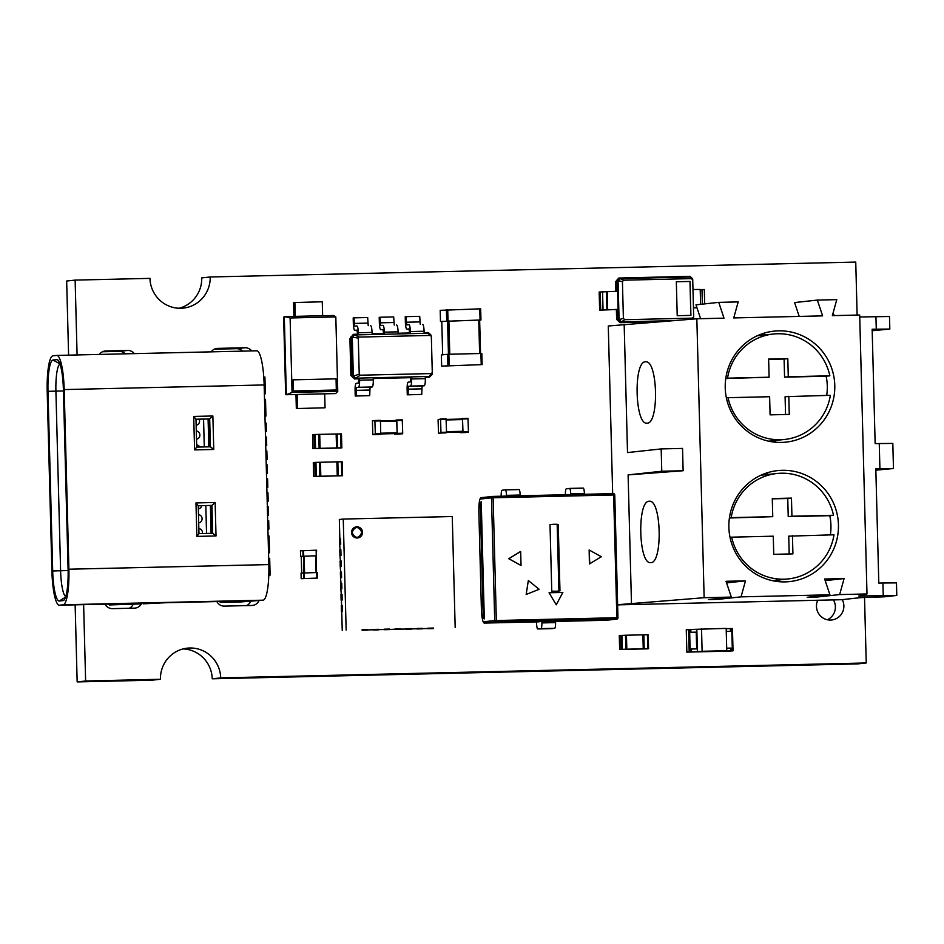 <?xml version="1.0" encoding="UTF-8"?>
<svg xmlns="http://www.w3.org/2000/svg" width="944" height="944" viewBox="0 0 944 944"><rect width="100%" height="100%" fill="white"/><g stroke="black" fill="none" stroke-linecap="round" stroke-linejoin="round"><path stroke-width="1.42" d="M817.126 596.195L816.89 597.056L839.653 594.578L866.993 593.953L858.757 596.089L883.242 595.522L882.911 582.979L878.805 583.073L875.808 468.708L893.472 468.519L875.843 470.183M872.197 330.719L889.826 329.055L872.15 329.244L875.147 443.597L892.823 443.42L893.472 468.519M859.748 316.972L889.496 316.5L889.826 329.055M883.242 595.522L896.8 595.428L884.316 596.82L860.598 597.635L841.541 599.711L617.647 604.88M612.668 493.641L608.278 325.999L696.837 318.777L724.013 318.152L718.738 302.363L738.184 301.915L733.736 317.927L822.625 315.874L817.339 300.086L836.785 299.637L832.348 315.65L859.689 315.013L866.993 593.953M882.911 582.979L896.47 582.885L896.8 595.428M816.89 597.056L807.167 597.281L829.929 594.803L824.643 579.014L844.089 578.566L839.653 594.578M718.526 598.472L718.278 599.334L741.04 596.856L829.929 594.803M718.278 599.334L708.555 599.558L731.317 597.08L726.042 581.292L745.489 580.843L741.04 596.856M617.647 604.703L704.141 597.705L731.317 597.08M631.465 603.204L628.102 474.891L661.768 471.233L683.126 470.737L628.102 474.891M624.161 324.276L627.512 452.577L661.178 448.919L661.768 471.233M704.141 597.705L696.837 318.777M782.198 470.313A55.814 54.787 83.8 0 0 777.62 470.608A55.814 54.787 83.8 0 0 729.193 532.027A55.814 54.787 83.8 0 0 789.703 581.587A55.814 54.787 83.8 0 0 838.331 522.492A55.814 54.787 83.8 0 0 782.198 470.313M778.552 330.848A55.814 54.787 83.8 0 0 773.962 331.143A55.814 54.787 83.8 0 0 725.547 392.562A55.814 54.787 83.8 0 0 786.045 442.122A55.814 54.787 83.8 0 0 834.673 383.028A55.814 54.787 83.8 0 0 778.552 330.848M799.214 316.417L794.577 302.564L817.339 300.086M700.613 318.694L695.976 304.841L718.738 302.363M661.178 448.919L682.547 448.424L683.126 470.737M649.165 501.252C636.999 500.662 638.51 564.406 650.617 562.624C662.889 563.816 661.532 499.47 649.319 501.24L649.165 501.252M645.507 361.788C633.341 361.198 634.852 424.942 646.959 423.16C659.231 424.352 657.874 360.006 645.672 361.776L645.507 361.788M726.585 582.908L745.489 580.843M825.186 580.631L844.089 578.566M776.558 581.398A55.814 54.787 83.8 0 0 780.464 579.781M768.994 474.36A55.814 54.787 83.8 0 0 764.829 473.617M772.9 441.934A55.814 54.787 83.8 0 0 776.818 440.317M765.336 334.896A55.814 54.787 83.8 0 0 761.171 334.152M830.354 534.882A53.017 52.05 -96.2 0 0 829.788 515.672L833.493 515.271A53.017 52.05 83.8 0 0 781.207 473.215A53.017 52.05 83.8 0 0 776.865 473.499A53.017 52.05 83.8 0 0 731.199 517.631L729.429 517.819M730.031 537.337L731.706 537.16A53.017 52.05 83.8 0 0 788.334 578.92A53.017 52.05 83.8 0 0 834 534.8L788.736 536.157L789.208 553.975M826.696 395.418A53.017 52.05 -96.2 0 0 826.142 376.208L829.847 375.806A53.017 52.05 83.8 0 0 777.561 333.751A53.017 52.05 83.8 0 0 773.207 334.034A53.017 52.05 83.8 0 0 727.541 378.166L725.783 378.355M726.373 397.872L728.06 397.695A53.017 52.05 83.8 0 0 784.688 439.456A53.017 52.05 83.8 0 0 830.354 395.324L785.089 396.692L785.55 414.51M833.493 515.271L791.933 516.226L791.461 498.102L772.286 498.538L772.758 516.675L731.199 517.631M829.788 515.672L788.228 516.628L787.756 498.503L772.286 498.857M791.933 516.226L788.228 516.628M772.758 516.675L729.405 517.996M731.706 537.16L773.266 536.192L773.75 554.329L792.913 553.88L792.441 535.755M829.847 375.806L788.275 376.762L787.803 358.637L768.628 359.074L769.112 377.211L727.541 378.166M826.142 376.208L784.57 377.163L784.098 359.039L768.64 359.393M788.275 376.762L784.57 377.163M769.112 377.211L725.759 378.52M728.06 397.695L769.62 396.728L770.092 414.864L789.267 414.416L788.795 396.291M791.461 498.102L787.756 498.503M787.803 358.637L784.098 359.039M313.679 476.519L319.863 476.236L319.497 462.289L315.933 462.371L313.29 462.584L313.656 476.519L342.566 475.729L341.775 475.729L341.409 461.781L319.497 462.289M320.653 476.224L320.276 462.289L320.653 476.224L319.863 476.236M320.63 476.236L341.775 475.729M320.818 476.213L320.453 462.265M342.2 461.781L342.566 475.729L342.2 461.781L341.409 461.781M337.256 475.835L336.89 461.887M375.688 518.303L370.154 518.433M351.546 532.534A5.581 5.475 83.8 0 0 357.634 537.962A5.581 5.475 83.8 0 0 362.508 532.286A5.581 5.475 83.8 0 0 356.431 526.858A5.581 5.475 83.8 0 0 351.546 532.534M351.994 532.534C355.451 538.953 358.732 538.871 361.859 532.31C358.401 525.891 355.109 525.973 351.994 532.534M362.118 630.037L433.39 628.385M427.856 628.515L422.428 628.645M416.894 628.775L411.478 628.893M405.944 629.023L400.516 629.152M394.993 629.27L389.565 629.4M384.031 629.53L378.603 629.66M373.081 629.778L367.653 629.908M342.235 630.498L341.74 611.252M341.586 605.623L341.445 600.101M341.291 594.46L340.831 588.973L341.881 588.855L341.74 583.227L340.678 583.345L340.831 588.973M341.008 583.298L340.536 577.811L341.586 577.704L341.445 572.064L340.383 572.182L340.536 577.811M340.713 572.147L340.241 566.66L341.303 566.542L341.15 560.913L340.1 561.019L340.241 566.66M340.418 560.984L339.946 555.497L341.008 555.391L340.855 549.75L339.805 549.868L339.946 555.497M340.123 549.833L339.663 544.346L340.713 544.228L340.572 538.599L339.51 538.705L339.663 544.346M339.84 538.67L339.333 519.483L343.25 519.058L346.153 630.073M455.173 627.548L452.259 516.533L343.25 519.058M427.844 628.185L433.379 628.055M427.856 628.704L433.39 628.586M341.409 611.287L341.268 605.659L342.318 605.541L342.471 611.169L341.74 611.275M341.114 600.136L340.973 594.496L342.035 594.378L342.176 600.018L341.445 600.124M362.107 629.695L367.641 629.577M362.13 630.226L367.653 630.096M384.019 629.188L389.553 629.07M384.031 629.719L389.565 629.589M373.069 629.447L378.603 629.318M373.081 629.978L378.615 629.849M364.738 518.563L358.862 518.693M386.651 518.055L381.116 518.173M397.601 517.796L391.725 517.937M419.514 517.288L413.979 517.418M430.476 517.041L424.942 517.17M408.563 517.548L402.687 517.678M405.932 628.692L411.466 628.562M405.944 629.211L411.478 629.093M394.981 628.94L400.516 628.81M394.993 629.471L400.527 629.341M416.894 628.433L422.428 628.303M416.906 628.964L422.44 628.834M730.963 650.888L731.045 648.091L726.691 648.186L730.892 648.103L730.963 650.888L724.803 651.041L726.762 650.699L726.184 628.385L689.592 629.506L690.17 651.82L686.843 652.115L728.473 651.148M730.444 631.359L730.373 628.574L726.184 628.68M726.762 650.699L702.112 651.277L701.522 628.964M702.112 651.277L697.404 651.667L696.825 629.353M728.473 651.159L733.016 650.841L732.45 628.527L730.373 628.574M686.866 652.115L686.264 629.801L689.592 629.506M697.404 651.667L690.17 651.82M691.327 649.012L697.345 648.87L691.327 649L691.409 651.797M697.345 648.87L696.908 632.138L696.235 632.15L696.672 648.882M726.255 631.453L730.609 631.347L730.538 628.562M732.45 628.527L733.028 650.841L731.116 650.876M690.819 629.483L690.89 632.268L696.235 632.15M312.582 434.677L312.948 448.624L319.131 448.341L318.765 434.393L314.057 434.523L312.558 434.688L312.924 448.636L340.336 447.999L341.834 447.834L341.044 447.834L340.678 433.886L318.765 434.393M341.044 447.834L319.91 448.341L319.556 434.393L319.922 448.341L319.131 448.341M320.087 448.317L319.721 434.37M341.468 433.886L341.834 447.834L341.468 433.886L340.678 433.886M336.524 447.94L336.158 433.992M322.636 315.733L284.297 316.618L283.637 317.302L285.654 394.285L286.339 394.722L335.639 393.577L337.763 391.359L335.816 316.924L333.598 315.485L322.636 315.733L322.27 301.785L293.56 302.564L293.926 316.393M295.248 316.37L294.882 302.422M335.816 316.924L290.115 317.975L284.297 316.618L286.339 394.722L292.062 392.421L337.763 391.359M296.333 408.563L325.055 407.784L296.333 408.563L295.968 394.498M297.301 394.462L297.655 408.41M324.689 393.837L325.055 407.784M290.115 317.975L292.062 392.421M293.395 390.993L293.1 379.83L336.064 378.839L336.359 390.002L293.395 390.993M336.312 390.002L336.064 378.839M336.017 378.851L293.1 379.842M440.199 310.328L440.482 321.491L440.199 310.328L479.764 308.865L480.059 320.016L441.792 321.467M479.658 320.158L480.933 320.016L480.661 308.853L479.764 308.865M480.933 320.016L480.059 320.016M441.792 321.432L442.665 354.814L441.792 321.432L478.75 320.063L479.623 353.516M480.508 353.504L479.646 320.063L478.75 320.063M441.367 354.956L441.65 366.119L441.367 354.956L447.574 354.283L480.933 353.493L481.228 364.644L441.65 366.119L481.228 364.644M482.101 364.644L481.829 353.481L480.933 353.493M358.767 378.863L358.342 383.111L356.23 383.335A6.974 1.322 -91.3 0 0 355.086 390.45L355.227 396.032L356.03 395.949L356.336 387.524L358.449 387.288A6.974 1.322 -91.3 0 0 359.593 380.172L359.558 378.78L354.519 378.969L350.873 375.417L349.917 338.636L353.351 334.341L358.39 334.152L358.354 332.76L372.042 332.441L372.089 333.834L384.409 333.551L384.373 332.158L398.073 331.84L398.108 333.232L410.428 332.949L410.392 331.556L424.092 331.238L424.127 332.63L428.375 332.536L431.042 335.12L431.066 336.182M432.033 372.974L432.069 374.449L429.544 377.163L425.296 377.258L425.331 378.662L411.631 378.969L411.596 377.576L373.258 378.461L373.293 379.854L359.593 380.172M425.331 378.662A6.974 1.322 -91.3 0 1 424.186 385.777L422.074 386.002L421.756 394.427L407.277 394.828L407.124 389.258A6.974 1.322 -91.3 0 1 408.268 382.131L410.38 381.907L410.805 377.671L373.258 378.532M432.069 374.449L431.373 374.119L429.178 376.479L429.544 377.163L425.296 377.329M354.519 378.969L355.31 378.874L351.852 376.373L350.814 337.043L354.142 334.247L354.507 334.943L428.045 333.244L431.337 336.442L432.281 372.526L431.302 373.576L360.266 375.216L359.227 374.213L358.283 338.129L359.263 337.079L430.299 335.439L431.337 336.442M431.042 335.12L430.37 335.486M359.558 378.78L355.31 378.874L355.64 378.178L353.316 375.924L352.301 337.291L354.507 334.943L359.263 337.079M410.805 377.671L411.596 377.576M359.227 374.213L352.643 376.29L351.616 336.961L358.283 338.129M357.599 334.164L356.962 330.117L354.838 330.341A6.974 1.322 88.7 0 1 354.814 330.341A6.974 1.322 88.7 0 1 353.327 323.509L353.186 317.939L353.976 317.845L354.72 326.164L356.844 325.928A6.974 1.322 88.7 0 1 356.867 325.928A6.974 1.322 88.7 0 1 358.354 332.76M409.637 332.972L409 328.913L406.876 329.137A6.974 1.322 88.7 0 1 406.852 329.137A6.974 1.322 88.7 0 1 405.377 322.317L405.224 316.736L406.026 316.641L406.758 324.96L408.882 324.724A6.974 1.322 88.7 0 1 408.905 324.724A6.974 1.322 88.7 0 1 410.392 331.556M383.618 333.574L382.981 329.515L380.857 329.739A6.974 1.322 88.7 0 1 380.833 329.739A6.974 1.322 88.7 0 1 379.358 322.907L379.205 317.337L379.995 317.243L380.739 325.562L382.863 325.326A6.974 1.322 88.7 0 1 382.886 325.326A6.974 1.322 88.7 0 1 384.373 332.158M431.373 374.119L432.281 372.526M428.375 332.536L428.045 333.244L430.299 335.439M431.302 373.576L429.178 376.479L355.64 378.178L360.266 375.216M407.277 394.828L408.068 394.745L408.374 386.32L410.498 386.096A6.974 1.322 -91.3 0 0 411.631 378.969M355.227 396.032L369.718 395.63L370.036 387.205L372.148 386.981A6.974 1.322 -91.3 0 0 373.293 379.854M406.026 316.641L419.714 316.334L420.269 324.465M422.605 324.406L422.582 324.406A6.974 1.322 88.7 0 1 422.605 324.406A6.974 1.322 88.7 0 1 424.092 331.238M353.976 317.845L367.676 317.526L368.219 325.668M370.567 325.609L370.544 325.609A6.974 1.322 88.7 0 1 370.567 325.609A6.974 1.322 88.7 0 1 372.042 332.441M379.995 317.243L393.695 316.936L394.238 325.066M396.586 325.007L396.563 325.007A6.974 1.322 88.7 0 1 396.586 325.007A6.974 1.322 88.7 0 1 398.073 331.84M421.756 394.427L408.068 394.745M369.718 395.63L356.03 395.949M400.185 434.063L394.71 434.193L402.71 433.225L397.235 433.355L396.775 419.974L394.25 420.599M402.25 419.844L396.775 419.974L402.25 419.844L402.71 433.225M394.58 433.626L397.235 433.355M396.681 420.54L380.467 420.918L380.703 434.299L372.797 434.688L372.432 420.753L396.681 420.54L397.117 432.812L380.786 433.19M394.793 433.615L380.798 433.945L394.793 433.615L397.117 432.812M380.349 420.351L374.862 420.481L375.323 433.862L372.797 434.688L378.273 434.57M206.547 533.431L205.827 505.63M204.282 446.937L203.562 419.136M198.334 508.958A4.189 4.106 83.8 0 0 201.65 505.724M198.7 522.905A4.189 4.106 83.8 0 0 198.488 514.622M202.405 533.525A4.189 4.106 83.8 0 0 198.854 528.569M199.774 447.043A4.189 4.106 83.8 0 0 196.659 444.884M196.517 439.22A4.189 4.106 83.8 0 0 196.293 430.948M196.151 425.272A4.189 4.106 83.8 0 0 199.09 419.23M266.597 478.879L267.589 478.856L267.813 487.222L266.822 487.328M267.813 487.222L266.822 487.246M268.096 536.062L269.087 536.039L269.524 552.771L268.533 552.877M269.524 552.771L268.533 552.795M266.963 492.827L267.954 492.803L268.179 501.17L267.187 501.276M268.179 501.17L267.176 501.193M267.329 506.775L268.32 506.751L268.544 515.117L267.553 515.223M268.544 515.117L267.541 515.141M267.695 520.722L268.686 520.699L268.91 529.065L267.919 529.171M268.91 529.065L267.907 529.088M268.674 558.376L269.677 558.352L270.114 575.085L268.804 575.226M270.114 575.085L268.804 575.12M263.754 377.069L264.922 377.045L265.358 393.778L264.367 393.896M265.358 393.778L264.367 393.801M264.521 399.383L265.512 399.359L265.948 416.092L264.957 416.21M265.948 416.092L264.957 416.115M265.134 423.089L266.125 423.065L266.35 431.443L265.358 431.55M266.35 431.443L265.358 431.467M265.5 437.037L266.491 437.013L266.715 445.379L265.724 445.497M266.715 445.379L265.724 445.403M265.866 450.984L266.857 450.961L267.081 459.327L266.09 459.445M267.081 459.327L266.09 459.35M266.232 464.932L267.223 464.908L267.447 473.274L266.456 473.381M267.447 473.274L266.456 473.298M56.664 355.428L52.899 355.829A34.881 6.632 -91.3 0 0 47.2 391.418L51.908 571.049A34.881 6.632 -91.3 0 0 59.33 605.21A34.881 6.632 -91.3 0 0 59.437 605.198L63.189 604.785A34.881 6.632 -91.3 0 0 68.9 569.208L64.192 389.577A34.881 6.632 -91.3 0 0 56.77 355.416A34.881 6.632 -91.3 0 0 56.664 355.428M256.603 350.814A34.881 6.632 88.7 0 1 256.721 350.802A34.881 6.632 88.7 0 1 264.143 384.951L64.192 389.577M68.9 569.208L268.839 564.583L264.143 384.951M268.839 564.583A34.881 6.632 88.7 0 1 263.14 600.172L63.189 604.785M164.126 602.626A34.881 6.632 -91.3 0 0 164.775 602.768A34.881 6.632 -91.3 0 0 164.881 602.768L228.389 601.139L220.2 602.39L239.304 602.06L263.14 600.172M60.027 364.089A26.515 5.039 -91.3 0 0 55.908 391.087L60.605 570.719A26.515 5.039 -91.3 0 0 65.773 596.561M112.631 603.971A34.881 6.632 -91.3 0 0 112.737 603.971A34.881 6.632 -91.3 0 0 112.843 603.959L120.903 603.653M141.411 603.877L109.268 604.951L109.244 604.054M143.205 603.83L164.881 602.768M109.398 604.054L109.421 604.927L120.903 603.676M212.872 415.985L213.757 449.462L194.582 449.899L193.709 416.434L212.872 415.985L209.686 418.9L195.986 419.219L196.718 447.114L210.418 446.795L209.686 418.9L195.986 419.301M215.138 502.479L216.023 535.956L196.848 536.393L195.974 502.928L215.138 502.479L211.952 505.394L198.252 505.713L198.983 533.608L212.683 533.289L211.952 505.394L198.252 505.795M68.098 569.291A30.692 5.841 88.7 0 1 63.637 600.408A30.692 5.841 88.7 0 1 63.083 600.608L59.319 601.009A30.692 5.841 88.7 0 1 52.699 570.967L47.991 391.335A30.692 5.841 88.7 0 1 53.017 360.018L56.77 359.605A30.692 5.841 88.7 0 1 57.525 359.782A30.692 5.841 88.7 0 1 63.401 389.66L68.098 569.291M209.356 446.819L208.624 419.018M211.621 533.313L210.89 505.512M195.986 419.219L193.709 416.434M196.718 447.114L194.582 449.899M213.757 449.462L210.418 446.795M198.252 505.713L195.974 502.928M198.983 533.608L196.848 536.393M216.023 535.956L212.683 533.289M300.463 550.8L316.157 550.21L316.299 555.792L300.605 556.37L315.65 555.815L316.087 572.548M315.65 555.815L316.535 572.536L316.157 550.21M316.606 550.21L316.299 555.792M301.042 573.114L301.183 578.684L301.042 573.114L316.736 572.524L316.889 578.106L301.183 578.684L316.889 578.106M317.326 578.106L316.736 572.524M465.923 432.541L460.436 432.671L468.448 431.715L462.973 431.833L462.513 418.463L459.988 419.089M467.988 418.334L462.513 418.463L467.988 418.334L468.448 431.715M460.318 432.104L462.973 431.833M462.418 419.03L446.193 419.407L462.418 419.03L462.843 431.29L446.524 431.668M460.53 432.104L446.536 432.423L460.53 432.104L462.843 431.29M446.441 432.789L438.523 433.178L438.075 419.797L440.6 418.959L446.075 418.841L446.536 432.21L443.999 433.048M446.075 418.841L440.6 418.959L440.966 432.907M619.288 635.536L619.653 649.472L625.86 649.189L625.494 635.241L619.288 635.536L619.653 649.472L647.065 648.847L648.563 648.681L647.773 648.681L647.407 634.734L625.494 635.241M647.773 648.681L626.639 649.189L626.285 635.241L626.651 649.189L625.86 649.189M626.816 649.165L626.45 635.218M648.54 648.67L648.198 634.734L647.407 634.734M643.253 648.788L642.888 634.84M616.373 309.502L616.633 319.391L617.341 320.087L617.057 309.49L599.641 310.151L618.119 309.372L617.364 280.639L622.426 281.595L623.736 280.191L691.35 278.622L692.731 279.967L693.687 316.736L692.377 318.14L624.775 319.697L623.394 318.364L622.426 281.595M617.057 309.49L618.119 309.372L618.403 319.969L619.075 319.603L618.06 280.97L620.267 278.622L623.736 280.191M599.641 310.151L599.169 292.015L617.647 291.236M615.889 291.283L615.653 281.914L619.901 277.937L620.267 278.622L689.698 277.017L692.731 279.967L692.695 278.905L692.011 279.271M616.585 291.271L616.314 280.757L618.839 278.043L690.017 276.309L692.695 278.905M656.363 321.833L620.007 322.671L617.341 320.087L618.403 319.969L621.069 322.565L621.4 321.857L619.075 319.603L623.394 318.364M600.703 310.033L600.219 291.908M620.007 322.671L658.098 321.703M693.687 316.747L692.931 319.072M693.451 307.72L696.991 307.886M671.396 320.7L621.4 321.857L624.775 319.697M676.329 281.76L690.029 281.454L690.914 315.379L677.214 315.697L676.329 281.76L690.029 281.454M690.017 276.309L689.698 277.017L691.35 278.622M704.684 303.897L704.307 289.501L700.2 289.584M700.59 304.334L700.2 289.454L692.979 289.501M696.884 307.567L693.451 307.638M693.722 318.234L693.026 317.904L691.858 319.155M691.622 319.178L692.377 318.14M693.026 317.904L693.687 316.736M689.97 281.454L690.855 315.379M508.769 558.73L521.041 565.491L520.675 551.556L508.769 558.73L520.404 551.556M555.863 591.215A33.488 32.875 83.8 0 0 558.612 591.038A33.488 32.875 83.8 0 0 559.969 590.861L558.234 524.439A33.488 32.875 83.8 0 0 551.367 524.451A33.488 32.875 83.8 0 0 550.01 524.628L551.756 591.05A33.488 32.875 83.8 0 0 555.863 591.215M528.321 580.607L526.162 594.437L528.321 580.607M549.054 592.773L556.252 604.809L549.054 592.773M589.15 549.986L589.41 563.934L601.316 556.748L589.15 549.986L589.788 563.91M521.041 565.491L508.875 558.718M558.234 524.439L557.172 524.557L558.907 590.979L559.969 590.861M526.268 594.425L539.142 589.304L528.428 580.595M556.252 604.809L562.848 592.443L549.16 592.761M483.54 589.611L484.307 618.898A5.581 1.062 88.7 0 1 483.104 613.435L480.331 507.435A5.581 1.062 88.7 0 1 481.239 501.748L483.54 589.611M558.081 591.086A33.488 32.875 83.8 0 0 558.907 590.979M557.172 524.557A33.488 32.875 83.8 0 0 553.054 524.392A33.488 32.875 83.8 0 0 550.836 524.522M484.378 621.683L484.414 623.075A13.948 2.655 88.7 0 1 484.378 623.087A13.948 2.655 88.7 0 1 481.405 609.423L478.856 511.801A13.948 2.655 -91.3 0 1 481.133 497.559L481.169 498.963L491.494 497.83L493.865 588.49L494.703 620.562L484.378 621.683A1.392 1.369 83.8 0 0 485.794 623.052L541.844 621.53L541.88 622.922L555.579 622.603L555.544 621.211L541.844 621.53M481.169 498.963A1.392 1.369 -96.2 0 1 482.384 497.535L492.709 496.414A1.392 1.369 -96.2 0 1 492.827 496.402L492.827 496.402A1.392 1.392 0 0 0 492.709 496.414A1.392 1.369 -96.2 0 0 491.494 497.83L493.122 497.771L496.343 620.503L496.107 621.931L484.414 623.075L539.154 621.825A13.948 2.655 -91.3 0 0 539.154 621.825A13.948 2.655 -91.3 0 0 539.201 621.813M606.532 620.243A1.392 1.369 -96.2 0 1 606.308 620.267L607.676 620.232A13.948 2.655 88.7 0 1 607.629 620.243A13.948 2.655 88.7 0 1 607.582 620.232M536.546 621.884L536.593 623.5A5.581 1.062 88.7 0 0 537.773 628.964A5.581 1.062 88.7 0 1 537.773 628.964L551.485 628.645A5.581 1.062 88.7 0 1 551.473 628.645A5.581 1.062 88.7 0 1 551.449 628.645L554.659 628.303A5.581 1.062 -91.3 0 0 555.579 622.603M551.473 628.645L540.971 628.621A5.581 1.062 -91.3 0 0 541.88 622.922M481.133 497.559L482.443 497.535M506.491 496.096L506.48 495.352A5.581 1.062 88.7 0 0 505.288 489.889A5.581 1.062 88.7 0 1 505.288 489.889L502.09 490.243A5.581 1.062 -91.3 0 0 501.181 495.93L501.193 496.214M505.311 489.889L518.964 489.57A5.581 1.062 88.7 0 1 518.988 489.57A5.581 1.062 88.7 0 1 520.168 495.034L520.191 495.777M565.421 494.727L565.409 494.444A5.581 1.062 -91.3 0 1 566.329 488.756L583.191 488.095A5.581 1.062 88.7 0 1 583.215 488.095A5.581 1.062 88.7 0 1 584.395 493.559L584.419 494.29M583.215 488.095L569.515 488.402A5.581 1.062 88.7 0 1 569.515 488.402A5.581 1.062 88.7 0 1 570.707 493.877L570.719 494.609M85.621 681.002L160.445 679.267L151.972 680.199L77.16 681.922L85.621 681.002L83.627 604.644M77.089 354.944L75.131 280.108L149.943 278.374A30.692 30.137 -96.2 0 0 183.396 308.098A30.692 30.137 -96.2 0 0 210.205 276.981L855.748 262.078L857.128 315.072M68.593 355.145L66.658 281.029L75.131 280.108M77.16 681.922L75.142 604.844M183.053 648.929A30.692 30.137 -96.2 0 1 212.235 678.807L857.777 663.892L866.238 662.971L220.707 677.886L212.235 678.807M210.205 276.981L201.733 277.902A30.692 30.137 -96.2 0 1 179.124 308.251M102.471 351.77L119.239 351.38A8.366 8.213 -96.2 0 1 125.245 353.835M214.323 349.186L236.578 348.678A8.366 8.213 -96.2 0 1 242.584 351.133M133.234 604.207A8.366 8.213 -96.2 0 1 129.316 608.255M250.585 601.54A8.366 8.213 -96.2 0 1 246.655 605.6M833.446 599.9A13.948 13.7 -96.2 0 1 827.369 619.748M160.445 679.267A30.692 30.137 -96.2 0 1 187.254 648.162A30.692 30.137 -96.2 0 1 220.707 677.886M864.527 597.54L866.238 662.971M99.332 354.437A8.366 8.213 -96.2 0 1 105.799 350.967L127.711 350.46A8.366 8.213 -96.2 0 1 134.343 353.622M211.196 351.852A8.366 8.213 -96.2 0 1 217.651 348.383L245.039 347.758A8.366 8.213 -96.2 0 1 251.682 350.92M141.848 602.968A8.366 8.213 -96.2 0 1 134.449 608.137L112.537 608.644A8.366 8.213 -96.2 0 1 105.055 604.148M259.057 600.62A8.366 8.213 -96.2 0 1 251.788 605.482L224.401 606.119A8.366 8.213 -96.2 0 1 216.884 601.564M832.95 313.455A13.948 13.7 -96.2 0 1 834.496 315.603M842.272 599.629A13.948 13.7 -96.2 0 1 831.676 619.984A13.948 13.7 -96.2 0 1 817.705 600.266M879.914 468.613L879.253 443.503M876.268 329.149L875.938 316.594M315.154 476.366L314.789 462.418M316.299 476.319L315.933 462.371M338.212 475.811L337.846 461.864M731.765 628.539L732.355 650.853M688.601 629.542L689.191 651.856M314.423 448.471L314.057 434.523M315.567 448.424L315.202 434.476M337.48 447.916L337.114 433.969M446.406 309.656L446.701 320.807M447.716 309.597L448.011 320.759M448.896 320.759L449.769 354.212M447.586 320.807L448.459 354.248M447.574 354.283L447.869 365.434M448.884 354.236L449.179 365.387M424.186 385.777L410.498 386.096M422.074 386.002L408.374 386.32M421.614 388.857L407.926 389.164M372.148 386.981L358.449 387.288M370.036 387.205L356.336 387.524M369.576 390.049L355.876 390.368M354.13 323.426L367.818 323.108M406.168 322.223L419.868 321.904M380.149 322.824L393.837 322.506M402.38 420.399L396.893 420.528M402.616 433.792L397.141 433.921M397.023 433.379L380.798 433.756M396.81 421.095L380.479 421.472M380.467 420.906L374.98 421.024M380.798 433.733L375.323 433.862M380.703 434.299L375.228 434.429M211.09 533.325L210.359 505.524M208.825 446.831L208.093 419.03M63.425 390.91L47.991 391.335M68.133 570.542L52.699 570.967M59.437 605.198L112.843 603.959M56.77 359.605L58.268 360.443M59.968 363.888L53.017 360.018M65.584 597.127L59.319 601.009M63.083 600.608L64.168 599.936M220.33 601.493L220.353 602.366M300.463 550.789L300.617 556.37L300.452 550.8M302.906 550.529L303.048 556.11M303.555 550.505L303.697 556.087M301.691 573.043L301.254 556.346L301.702 573.043M304.145 556.087L304.582 572.807M303.496 556.11L303.933 572.831M303.484 572.843L303.638 578.424M304.145 572.819L304.287 578.401M468.106 418.876L462.631 419.006M468.354 432.281L462.879 432.399M462.761 431.856L441.06 432.34M462.536 419.573L446.217 419.95M446.193 419.384L440.718 419.514M621.152 649.319L620.786 635.371M622.297 649.271L621.931 635.324M644.209 648.764L643.843 634.816M607.665 309.762L607.193 291.625M606.945 309.833L606.473 291.708M603.027 309.986L602.555 291.849M701.982 289.56L702.36 304.145M492.827 496.402L494.196 496.379L492.839 496.402L493.122 497.771L613.635 494.986L616.857 617.718L617.99 617.706A1.392 1.369 -96.2 0 1 616.621 619.146L496.107 621.931A1.392 1.369 83.8 0 1 494.703 620.562L616.857 617.718L616.621 619.146L606.308 620.267L555.544 621.435L607.629 620.243M611.972 493.653L494.196 496.379L613.34 493.629L613.635 494.986L614.768 494.986L617.954 617.718L614.768 494.986A1.392 1.392 0 0 0 613.34 493.629A1.392 1.369 -96.2 0 1 614.745 494.975M611.983 493.653L613.34 493.629M483.104 613.435L484.166 613.376M480.331 507.435L481.393 507.388M506.48 495.352L520.168 495.034M570.707 493.877L584.395 493.559M540.971 628.621L554.659 628.303M104.43 351.121L105.799 350.967M119.239 351.38L127.711 350.46M216.282 348.537L217.651 348.383M236.578 348.678L245.039 347.758M776.865 473.499L760.911 475.233M788.334 578.92L772.393 580.654M773.207 334.034L757.265 335.769M784.688 439.456L768.735 441.19M313.656 476.519L313.29 462.584M686.264 629.801L686.843 652.115M480.661 308.853L480.956 320.016M479.646 320.063L480.531 353.504M481.829 353.481L482.124 364.644M59.33 605.21L112.737 603.971M56.77 355.416L256.721 350.802M164.775 602.768L222.3 601.446M220.176 601.493L220.2 602.39M317.196 572.524L317.337 578.106M648.563 648.681L648.198 634.734M606.414 620.255L616.739 619.134A1.392 1.392 0 0 0 617.99 617.706M505.288 489.889L518.988 489.57"/></g></svg>
